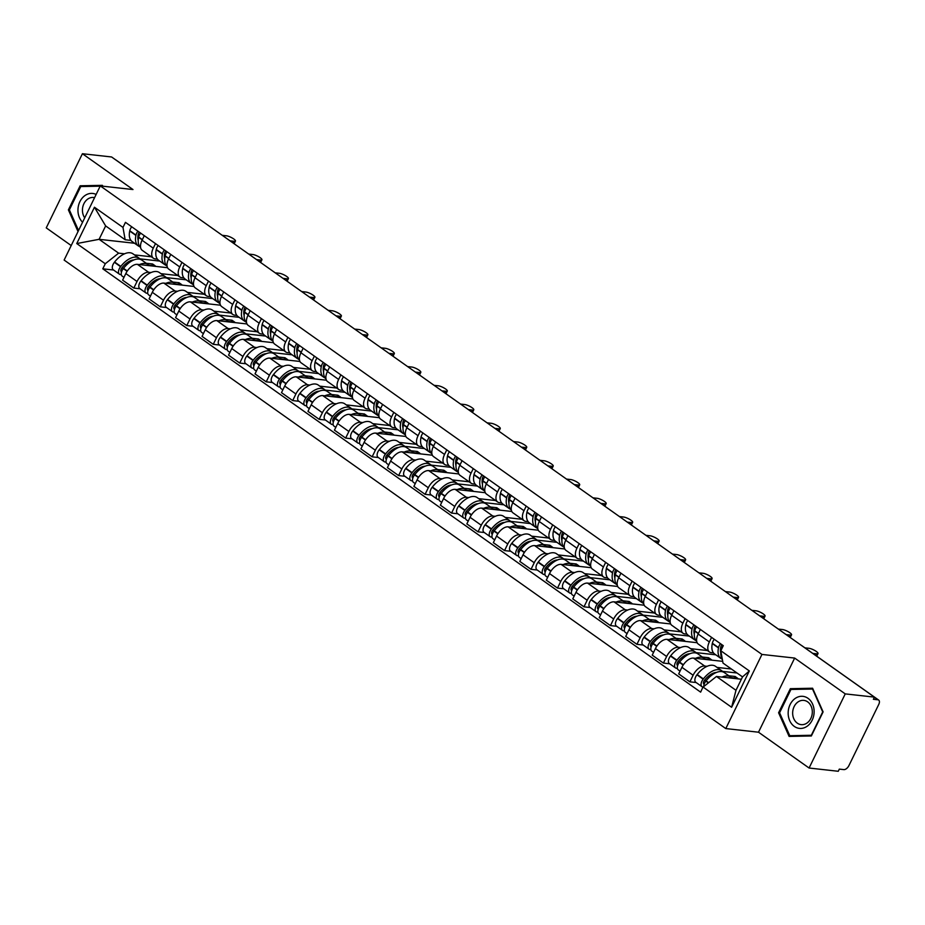 <?xml version="1.0" encoding="UTF-8"?>
<svg xmlns="http://www.w3.org/2000/svg" width="925" height="925" viewBox="0 0 925 925"><rect width="100%" height="100%" fill="white"/><g stroke="black" fill="none" stroke-linecap="round" stroke-linejoin="round"><path stroke-width="1.39" d="M809.086 768.028L845.242 693.889L874.437 697.126L111.601 156.972L82.418 153.723L132.992 189.544L100.293 185.913L64.126 260.064L725.79 728.576L758.5 732.207L809.086 768.028L838.27 771.277L839.322 769.114L843.866 769.612A4.96 2.694 125.3 0 0 848.907 765.622L878.75 704.445A4.96 2.694 125.3 0 0 878.681 700.075A4.96 2.694 125.3 0 0 877.929 699.797L874.368 697.265M82.418 153.723L46.25 227.874L71.202 245.541M845.242 693.889L794.656 658.068L761.957 654.438L100.293 185.913M874.437 697.126L873.373 699.288L877.929 699.797M115.498 159.736A4.96 2.694 -54.7 0 1 115.845 159.909L192.747 214.357A4.96 2.694 125.3 0 0 192.4 214.184M167.552 267.707L137.42 264.353A11.401 6.198 125.3 0 0 125.823 273.546L122.609 280.148L133.813 288.08L137.027 281.489A11.401 6.198 -54.7 0 1 148.624 272.285L151.018 272.551M153.261 248.189L142.057 240.257A11.401 6.198 125.3 0 0 142.219 250.317L153.423 258.248A11.401 6.198 -54.7 0 1 153.261 248.189L155.492 243.622M142.057 240.257L144.288 235.69M140.057 288.773L133.813 288.08M157.412 259.139L155.157 258.884A11.401 6.198 -54.7 0 1 153.423 258.248M160.962 273.661L177.831 275.534M194.03 286.449L163.898 283.108A11.401 6.198 125.3 0 0 152.301 292.3L149.087 298.891L160.291 306.822L163.505 300.232A11.401 6.198 -54.7 0 1 175.102 291.04L177.496 291.306M170.778 254.433L168.547 259.012A11.401 6.198 125.3 0 0 168.697 269.071L179.901 277.003A11.401 6.198 -54.7 0 1 179.751 266.943L181.982 262.365M166.535 307.516L160.291 306.822M183.89 277.882L181.647 277.639A11.401 6.198 -54.7 0 1 179.901 277.003M187.44 292.404L204.309 294.289M220.508 305.204L190.388 301.862A11.401 6.198 125.3 0 0 178.791 311.054L175.565 317.645L186.769 325.577L189.983 318.986A11.401 6.198 -54.7 0 1 201.581 309.794L203.974 310.06M197.256 273.187L195.025 277.766A11.401 6.198 125.3 0 0 195.175 287.814L206.379 295.746A11.401 6.198 -54.7 0 1 206.229 285.698L208.46 281.119M193.013 326.271L186.769 325.577M210.38 296.636L208.125 296.393A11.401 6.198 -54.7 0 1 206.379 295.746M213.918 311.158L230.799 313.032M246.998 323.958L216.866 320.605A11.401 6.198 125.3 0 0 205.269 329.797L202.055 336.399L213.259 344.331L216.473 337.741A11.401 6.198 -54.7 0 1 228.07 328.537L230.452 328.803M223.734 291.942L221.503 296.509A11.401 6.198 125.3 0 0 221.665 306.568L232.869 314.5A11.401 6.198 -54.7 0 1 232.707 304.441L234.938 299.873M219.491 345.025L213.259 344.331M236.858 315.39L234.603 315.136A11.401 6.198 -54.7 0 1 232.869 314.5M240.396 329.913L257.277 331.786M273.476 342.701L243.344 339.359A11.401 6.198 125.3 0 0 231.747 348.552L228.533 355.142L239.737 363.074L242.951 356.483A11.401 6.198 -54.7 0 1 254.548 347.291L256.93 347.557M250.213 310.684L247.981 315.263A11.401 6.198 125.3 0 0 248.143 325.322L259.347 333.254A11.401 6.198 -54.7 0 1 259.185 323.195L261.417 318.616M245.969 363.768L239.737 363.074M263.336 334.133L261.081 333.89A11.401 6.198 -54.7 0 1 259.347 333.254M266.886 348.656L283.755 350.54M299.954 361.455L269.822 358.114A11.401 6.198 125.3 0 0 258.225 367.306L255.011 373.897L266.215 381.828L269.429 375.238A11.401 6.198 -54.7 0 1 281.027 366.046L283.42 366.312M276.691 329.439L274.459 334.017A11.401 6.198 125.3 0 0 274.621 344.065L285.825 351.997A11.401 6.198 -54.7 0 1 285.663 341.949L287.895 337.371M272.447 382.522L266.215 381.828M289.814 352.887L287.559 352.633A11.401 6.198 -54.7 0 1 285.825 351.997M293.364 367.41L310.233 369.283M326.433 380.21L296.301 376.857A11.401 6.198 125.3 0 0 284.703 386.049L281.489 392.651L292.693 400.583L295.907 393.981A11.401 6.198 -54.7 0 1 307.505 384.788L309.898 385.054M303.169 348.193L300.937 352.76A11.401 6.198 125.3 0 0 301.099 362.82L312.303 370.752A11.401 6.198 -54.7 0 1 312.141 360.692L314.373 356.125M298.937 401.277L292.693 400.583M316.292 371.642L314.038 371.387A11.401 6.198 -54.7 0 1 312.303 370.752M319.842 386.164L336.712 388.038M352.911 398.953L322.779 395.611A11.401 6.198 125.3 0 0 311.182 404.803L307.967 411.394L319.171 419.326L322.386 412.735A11.401 6.198 -54.7 0 1 333.983 403.543L336.376 403.809M329.658 366.936L327.427 371.515A11.401 6.198 125.3 0 0 327.577 381.574L338.781 389.506A11.401 6.198 -54.7 0 1 338.631 379.447L340.863 374.868M325.415 420.019L319.171 419.326M342.77 390.385L340.527 390.142A11.401 6.198 -54.7 0 1 338.781 389.506M346.32 404.907L363.19 406.78M379.389 417.707L349.268 414.365A11.401 6.198 125.3 0 0 337.671 423.558L334.445 430.148L345.649 438.08L348.864 431.489A11.401 6.198 -54.7 0 1 360.461 422.297L362.854 422.563M356.137 385.69L353.905 390.269A11.401 6.198 125.3 0 0 354.055 400.317L365.259 408.249A11.401 6.198 -54.7 0 1 365.109 398.201L367.341 393.622M351.893 438.774L345.649 438.08M369.26 409.139L367.005 408.885A11.401 6.198 -54.7 0 1 365.259 408.249M372.798 423.662L389.679 425.535M405.878 436.461L375.747 433.108A11.401 6.198 125.3 0 0 364.149 442.3L360.935 448.903L372.139 456.834L375.353 450.232A11.401 6.198 -54.7 0 1 386.951 441.04L389.333 441.306M382.615 404.445L380.383 409.012A11.401 6.198 125.3 0 0 380.545 419.071L391.749 427.003A11.401 6.198 -54.7 0 1 391.587 416.944L393.819 412.377M378.371 457.528L372.139 456.834M395.738 427.893L393.483 427.639A11.401 6.198 -54.7 0 1 391.749 427.003M399.276 442.416L416.158 444.289M432.357 455.204L402.225 451.863A11.401 6.198 125.3 0 0 390.627 461.055L387.413 467.645L398.617 475.577L401.832 468.987A11.401 6.198 -54.7 0 1 413.429 459.794L415.811 460.06M409.093 423.188L406.861 427.766A11.401 6.198 125.3 0 0 407.023 437.814L418.227 445.757A11.401 6.198 -54.7 0 1 418.065 435.698L420.297 431.119M404.849 476.271L398.617 475.577M422.216 446.636L419.962 446.393A11.401 6.198 -54.7 0 1 418.227 445.757M425.766 461.159L442.636 463.032M458.835 473.958L428.703 470.605A11.401 6.198 125.3 0 0 417.106 479.809L413.891 486.4L425.095 494.332L428.31 487.741A11.401 6.198 -54.7 0 1 439.907 478.549L442.3 478.815M435.571 441.942L433.339 446.521A11.401 6.198 125.3 0 0 433.501 456.568L444.705 464.5A11.401 6.198 -54.7 0 1 444.543 454.453L446.775 449.874M431.328 495.025L425.095 494.332M448.694 465.391L446.44 465.136A11.401 6.198 -54.7 0 1 444.705 464.5M452.244 479.913L469.114 481.786M485.313 492.713L455.181 489.36A11.401 6.198 125.3 0 0 443.584 498.552L440.369 505.154L451.573 513.086L454.788 506.484A11.401 6.198 -54.7 0 1 466.385 497.292L468.778 497.558M462.061 460.685L459.829 465.263A11.401 6.198 125.3 0 0 459.979 475.323L471.183 483.255A11.401 6.198 -54.7 0 1 471.022 473.195L473.253 468.628M457.817 513.78L451.573 513.086M475.172 484.145L472.929 483.891A11.401 6.198 -54.7 0 1 471.183 483.255M478.722 498.667L495.592 500.541M511.791 511.456L481.659 508.114A11.401 6.198 125.3 0 0 470.062 517.306L466.847 523.897L478.052 531.829L481.266 525.238A11.401 6.198 -54.7 0 1 492.863 516.046L495.257 516.312M488.539 479.439L486.307 484.018A11.401 6.198 125.3 0 0 486.458 494.066L497.662 502.009A11.401 6.198 -54.7 0 1 497.511 491.95L499.743 487.371M484.295 532.523L478.052 531.829M501.662 502.888L499.408 502.645A11.401 6.198 -54.7 0 1 497.662 502.009M505.2 517.41L522.07 519.283M538.269 530.21L508.149 526.857A11.401 6.198 125.3 0 0 496.552 536.061L493.337 542.651L504.53 550.583L507.756 543.993A11.401 6.198 -54.7 0 1 519.353 534.8L521.735 535.055M515.017 498.193L512.785 502.772A11.401 6.198 125.3 0 0 512.947 512.82L524.14 520.752A11.401 6.198 -54.7 0 1 523.989 510.704L526.221 506.125M510.773 551.277L504.53 550.583M528.14 521.642L525.886 521.388A11.401 6.198 -54.7 0 1 524.14 520.752M531.678 536.165L548.56 538.038M564.759 548.964L534.627 545.611A11.401 6.198 125.3 0 0 523.03 554.803L519.815 561.406L531.019 569.337L534.234 562.735A11.401 6.198 -54.7 0 1 545.831 553.543L548.213 553.809M541.495 516.936L539.263 521.515A11.401 6.198 125.3 0 0 539.425 531.574L550.629 539.506A11.401 6.198 -54.7 0 1 550.467 529.447L552.699 524.88M537.252 570.031L531.019 569.337M554.618 540.397L552.364 540.142A11.401 6.198 -54.7 0 1 550.629 539.506M558.168 554.919L575.038 556.792M591.237 567.707L561.105 564.366A11.401 6.198 125.3 0 0 549.508 573.558L546.293 580.148L557.498 588.08L560.712 581.49A11.401 6.198 -54.7 0 1 572.309 572.298L574.691 572.563M567.973 535.691L565.742 540.269A11.401 6.198 125.3 0 0 565.903 550.317L577.107 558.261A11.401 6.198 -54.7 0 1 576.946 548.201L579.177 543.623M563.73 588.774L557.498 588.08M581.097 559.139L578.842 558.897A11.401 6.198 -54.7 0 1 577.107 558.261M584.646 573.662L601.516 575.535M617.715 586.462L587.583 583.108A11.401 6.198 125.3 0 0 575.986 592.312L572.772 598.903L583.976 606.835L587.19 600.244A11.401 6.198 -54.7 0 1 598.787 591.052L601.181 591.306M594.451 554.445L592.22 559.012A11.401 6.198 125.3 0 0 592.382 569.072L603.586 577.003A11.401 6.198 -54.7 0 1 603.424 566.956L605.655 562.377M590.208 607.528L583.976 606.835M607.575 577.894L605.32 577.639A11.401 6.198 -54.7 0 1 603.586 577.003M611.124 592.416L627.994 594.289M644.193 605.216L614.061 601.863A11.401 6.198 125.3 0 0 602.464 611.055L599.25 617.657L610.454 625.589L613.668 618.987A11.401 6.198 -54.7 0 1 625.265 609.795L627.659 610.061M620.941 573.188L618.709 577.767A11.401 6.198 125.3 0 0 618.86 587.826L630.064 595.758A11.401 6.198 -54.7 0 1 629.902 585.698L632.133 581.131M616.697 626.283L610.454 625.589M634.053 596.648L631.81 596.394A11.401 6.198 -54.7 0 1 630.064 595.758M637.603 611.171L654.472 613.044M670.671 623.959L640.539 620.617A11.401 6.198 125.3 0 0 628.942 629.809L625.728 636.4L636.932 644.332L640.146 637.741A11.401 6.198 -54.7 0 1 651.743 628.549L654.137 628.815M647.419 591.942L645.188 596.521A11.401 6.198 125.3 0 0 645.338 606.569L656.542 614.501A11.401 6.198 -54.7 0 1 656.392 604.453L658.623 599.874M643.176 645.026L636.932 644.332M660.543 615.391L658.288 615.148A11.401 6.198 -54.7 0 1 656.542 614.501M664.081 629.913L680.95 631.787M697.149 642.713L667.029 639.36A11.401 6.198 125.3 0 0 655.432 648.564L652.218 655.154L663.41 663.086L666.636 656.496A11.401 6.198 -54.7 0 1 678.233 647.292L680.615 647.558M673.897 610.697L671.666 615.264A11.401 6.198 125.3 0 0 671.827 625.323L683.02 633.255A11.401 6.198 -54.7 0 1 682.87 623.207L685.101 618.628M669.654 663.78L663.41 663.086M687.021 634.145L684.766 633.891A11.401 6.198 -54.7 0 1 683.02 633.255M690.559 648.668L707.44 650.541M722.702 661.352L693.507 658.114A11.401 6.198 125.3 0 0 681.91 667.307L678.696 673.897L689.9 681.841L693.114 675.238A11.401 6.198 -54.7 0 1 704.711 666.046L707.093 666.312M700.375 629.439L698.144 634.018A11.401 6.198 125.3 0 0 698.306 644.077L709.51 652.009A11.401 6.198 -54.7 0 1 709.348 641.95L711.579 637.371M696.132 682.523L689.9 681.841M713.499 652.9L711.244 652.645A11.401 6.198 -54.7 0 1 709.51 652.009M717.048 667.422L731.386 669.006M134.576 243.263L99.102 239.321L118.62 253.149L124.528 253.808M134.483 254.907L151.353 256.78M130.934 240.384L125.164 239.748L105.647 225.92L99.102 239.321L76.752 243.552L94.454 207.235L122.979 227.423L125.164 239.748M741.376 679.239L716.47 676.476L735.988 690.293L742.521 676.892L723.003 663.075L720.818 650.749L723.292 645.673L125.453 222.347L122.979 227.423M720.818 650.749L749.331 670.949L731.617 707.267L703.104 687.067L716.47 676.476M118.62 253.149L105.265 263.741L102.791 268.817L700.63 692.143L702.965 687.032A6.255 3.399 125.3 0 1 702.006 686.685L695.808 682.303A6.255 3.399 -54.7 0 1 696.953 674.811L697.173 674.533A18.835 10.244 -54.7 0 1 715.499 666.324L721.697 670.706A18.835 10.244 125.3 0 0 703.37 678.915L703.15 679.193A6.255 3.399 125.3 0 0 702.006 686.685M105.265 263.741L76.752 243.552M725.79 728.576L761.957 654.438M102.767 186.191L102.386 185.347L80.14 185.786L68.392 209.871L78.024 231.562M758.5 732.207L794.656 658.068M823.111 711.88L812.601 688.235L790.343 688.686L778.596 712.77L789.106 736.416L811.364 735.965L823.111 711.88M113.567 270.019L102.791 268.817M94.454 207.235L105.647 225.92M735.988 690.293L731.617 707.267M742.521 676.892L749.331 670.949M69.41 209.987L68.392 209.871M86.083 186.445L80.14 185.786M812.532 689.021L822.707 711.926L811.329 735.271L789.765 735.699L779.578 712.793L790.968 689.449L812.74 689.044M779.625 712.886L778.596 712.77M796.298 689.345L790.343 688.686M138.23 240.431A15.621 8.498 -54.7 0 1 138.195 234.592L138.253 234.291A3.041 1.653 -54.7 0 1 139.34 232.175M230.071 240.858L234.245 241.321A5.7 1.376 26 0 0 235.459 241.055A5.7 1.376 26 0 0 232.418 238.107A5.7 1.376 26 0 0 226.428 235.794L222.254 235.32M140.612 247.507A18.835 10.244 -54.7 0 1 138.634 237.343L138.692 237.043A6.255 3.399 -54.7 0 1 140.623 233.088M137.906 231.157A6.255 3.399 125.3 0 0 135.987 235.123L135.917 235.424A18.835 10.244 125.3 0 0 138.334 245.934A18.835 10.244 125.3 0 0 139.837 246.686M138.334 245.934L132.148 241.541A18.835 10.244 -54.7 0 1 129.72 231.03L129.789 230.741A6.255 3.399 -54.7 0 1 131.708 226.775M140.346 259.37A18.835 10.244 125.3 0 0 139.132 258.202A18.835 10.244 125.3 0 0 120.805 266.412L120.585 266.689A6.255 3.399 125.3 0 0 119.441 274.182A6.255 3.399 125.3 0 0 120.4 274.528L121.291 274.621M119.441 274.182L113.243 269.788A6.255 3.399 -54.7 0 1 114.388 262.295L114.608 262.018A18.835 10.244 -54.7 0 1 132.934 253.808L139.132 258.202M123.962 277.373L122.158 276.101A6.255 3.399 -54.7 0 1 123.302 268.608L123.522 268.331A18.835 10.244 -54.7 0 1 141.849 260.122L148.046 264.515A18.835 10.244 -54.7 0 1 149.249 265.672M121.614 271.684A3.041 1.653 -54.7 0 1 121.302 271.545A3.041 1.653 -54.7 0 1 121.857 267.915L122.077 267.637A15.621 8.498 -54.7 0 1 133.905 259.925M166.835 266.018L165.598 265.151M148.821 265.174L155.284 265.891L152.567 263.972L146.3 263.278M139.906 258.861L159.713 261.07M139.455 264.585A18.835 10.244 -54.7 0 1 148.046 264.515M121.776 268.019L123.603 268.227M152.567 263.972L151.816 265.51M96.131 194.435A16.107 12.95 -83.7 0 0 77.954 209.721A16.107 12.95 -83.7 0 0 82.568 222.243M94.57 197.649A12.198 9.805 -83.7 0 0 93.622 197.488A12.198 9.805 -83.7 0 0 82.441 209.813A12.198 9.805 -83.7 0 0 84.718 217.849M78.532 230.51L69.375 209.894L80.752 186.561L100.166 186.168M788.169 712.62A16.107 12.95 -83.7 0 0 800.726 728.438A16.107 12.95 -83.7 0 0 814.127 712.1A16.107 12.95 -83.7 0 0 801.57 696.282A16.107 12.95 -83.7 0 0 788.169 712.62M792.656 712.701A12.198 9.805 -83.7 0 0 801.131 724.633A12.198 9.805 -83.7 0 0 812.312 712.308A12.198 9.805 -83.7 0 0 803.825 700.387A12.198 9.805 -83.7 0 0 792.656 712.701M795.13 736.3L789.765 735.699M164.708 259.173A15.621 8.498 -54.7 0 1 164.673 253.346L164.742 253.045A3.041 1.653 -54.7 0 1 165.829 250.929M256.549 259.601L260.723 260.064A5.7 1.376 26 0 0 261.937 259.798A5.7 1.376 26 0 0 258.896 256.849A5.7 1.376 26 0 0 252.907 254.537L248.744 254.074M167.09 266.25A18.835 10.244 -54.7 0 1 165.113 256.098L165.182 255.797A6.255 3.399 -54.7 0 1 167.101 251.831M164.384 249.912A6.255 3.399 125.3 0 0 162.465 253.878L162.395 254.178A18.835 10.244 125.3 0 0 164.823 264.677A18.835 10.244 125.3 0 0 166.327 265.44M164.823 264.677L158.626 260.295A18.835 10.244 -54.7 0 1 156.198 249.785L156.267 249.484A6.255 3.399 -54.7 0 1 158.187 245.53M166.824 278.113A18.835 10.244 125.3 0 0 165.61 276.957A18.835 10.244 125.3 0 0 147.283 285.154L147.063 285.432A6.255 3.399 125.3 0 0 145.919 292.924A6.255 3.399 125.3 0 0 146.878 293.283L147.769 293.375M145.919 292.924L139.721 288.542A6.255 3.399 -54.7 0 1 140.877 281.05L141.086 280.772A18.835 10.244 -54.7 0 1 159.412 272.563L165.61 276.957M150.44 296.127L148.636 294.855A6.255 3.399 -54.7 0 1 149.781 287.363L150 287.085A18.835 10.244 -54.7 0 1 168.327 278.876L174.524 283.258A18.835 10.244 -54.7 0 1 175.727 284.426M148.093 290.438A3.041 1.653 -54.7 0 1 147.78 290.3A3.041 1.653 -54.7 0 1 148.335 286.669L148.555 286.38A15.621 8.498 -54.7 0 1 160.383 278.679M193.313 284.773L192.076 283.894M175.299 283.929L181.762 284.646L179.045 282.726L172.778 282.021M166.384 277.616L186.191 279.812M165.933 283.327A18.835 10.244 -54.7 0 1 174.524 283.258M148.254 286.773L150.081 286.97M179.045 282.726L178.294 284.264M191.186 277.928A15.621 8.498 -54.7 0 1 191.151 272.089L191.221 271.788A3.041 1.653 -54.7 0 1 192.308 269.684M283.027 278.356L287.201 278.818A5.7 1.376 26 0 0 288.415 278.552A5.7 1.376 26 0 0 285.374 275.604A5.7 1.376 26 0 0 279.396 273.291L275.222 272.829M193.568 285.004A18.835 10.244 -54.7 0 1 191.591 274.852L191.66 274.552A6.255 3.399 -54.7 0 1 193.579 270.586M190.862 268.666A6.255 3.399 125.3 0 0 188.943 272.621L188.873 272.921A18.835 10.244 125.3 0 0 191.302 283.432A18.835 10.244 125.3 0 0 192.805 284.195M191.302 283.432L185.104 279.049A18.835 10.244 -54.7 0 1 182.688 268.539L182.745 268.238A6.255 3.399 -54.7 0 1 184.665 264.272M193.302 296.867A18.835 10.244 125.3 0 0 192.088 295.699A18.835 10.244 125.3 0 0 173.761 303.909L173.553 304.186A6.255 3.399 125.3 0 0 172.397 311.679A6.255 3.399 125.3 0 0 173.357 312.026L174.247 312.13M172.397 311.679L166.211 307.285A6.255 3.399 -54.7 0 1 167.356 299.804L167.575 299.515A18.835 10.244 -54.7 0 1 185.89 291.317L192.088 295.699M176.918 314.882L175.114 313.598A6.255 3.399 -54.7 0 1 176.259 306.106L176.478 305.828A18.835 10.244 -54.7 0 1 194.805 297.63L201.002 302.012A18.835 10.244 -54.7 0 1 202.205 303.169M174.571 309.193A3.041 1.653 -54.7 0 1 174.27 309.042A3.041 1.653 -54.7 0 1 174.825 305.412L175.033 305.134A15.621 8.498 -54.7 0 1 186.862 297.422M219.803 303.527L218.566 302.648M201.777 302.683L208.241 303.4L205.523 301.469L199.257 300.775M192.874 296.37L212.669 298.567M192.423 302.082A18.835 10.244 -54.7 0 1 201.002 302.012M174.744 305.516L176.571 305.724M205.523 301.469L204.772 303.007M217.664 296.682A15.621 8.498 -54.7 0 1 217.629 290.843L217.699 290.543A3.041 1.653 -54.7 0 1 218.786 288.427M309.505 297.11L313.679 297.572A5.7 1.376 26 0 0 314.905 297.307A5.7 1.376 26 0 0 311.852 294.358A5.7 1.376 26 0 0 305.874 292.046L301.7 291.572M220.046 303.758A18.835 10.244 -54.7 0 1 218.069 293.595L218.138 293.294A6.255 3.399 -54.7 0 1 220.058 289.34M217.34 287.409A6.255 3.399 125.3 0 0 215.421 291.375L215.363 291.676A18.835 10.244 125.3 0 0 217.78 302.186A18.835 10.244 125.3 0 0 219.283 302.938M217.78 302.186L211.582 297.792A18.835 10.244 -54.7 0 1 209.166 287.282L209.223 286.993A6.255 3.399 -54.7 0 1 211.154 283.027M219.78 315.622A18.835 10.244 125.3 0 0 218.566 314.454A18.835 10.244 125.3 0 0 200.251 322.663L200.031 322.941A6.255 3.399 125.3 0 0 198.887 330.433A6.255 3.399 125.3 0 0 199.835 330.78L200.725 330.873M198.887 330.433L192.689 326.039A6.255 3.399 -54.7 0 1 193.834 318.547L194.053 318.269A18.835 10.244 -54.7 0 1 212.38 310.06L218.566 314.454M203.396 333.624L201.604 332.353A6.255 3.399 -54.7 0 1 202.748 324.86L202.957 324.583A18.835 10.244 -54.7 0 1 221.283 316.373L227.481 320.767A18.835 10.244 -54.7 0 1 228.695 321.923M201.049 327.936A3.041 1.653 -54.7 0 1 200.748 327.797A3.041 1.653 -54.7 0 1 201.303 324.166L201.523 323.889A15.621 8.498 -54.7 0 1 213.34 316.177M246.281 322.27L245.044 321.403M228.255 321.426L234.719 322.143L232.002 320.223L225.735 319.53M219.352 315.113L239.147 317.321M218.901 320.836A18.835 10.244 -54.7 0 1 227.481 320.767M201.222 324.27L203.049 324.478M232.002 320.223L231.25 321.761M244.142 315.425A15.621 8.498 -54.7 0 1 244.119 309.597L244.177 309.297A3.041 1.653 -54.7 0 1 245.264 307.181M335.983 315.853L340.157 316.315A5.7 1.376 26 0 0 341.383 316.049A5.7 1.376 26 0 0 338.342 313.101A5.7 1.376 26 0 0 332.353 310.788L328.178 310.326M246.524 322.501A18.835 10.244 -54.7 0 1 244.558 312.349L244.616 312.049A6.255 3.399 -54.7 0 1 246.536 308.083M243.83 306.163A6.255 3.399 125.3 0 0 241.899 310.129L241.841 310.43A18.835 10.244 125.3 0 0 244.258 320.929A18.835 10.244 125.3 0 0 245.761 321.692M244.258 320.929L238.06 316.547A18.835 10.244 -54.7 0 1 235.644 306.036L235.702 305.736A6.255 3.399 -54.7 0 1 237.633 301.781M246.27 334.364A18.835 10.244 125.3 0 0 245.056 333.208A18.835 10.244 125.3 0 0 226.729 341.406L226.509 341.683A6.255 3.399 125.3 0 0 225.365 349.176A6.255 3.399 125.3 0 0 226.313 349.534L227.203 349.627M225.365 349.176L219.167 344.794A6.255 3.399 -54.7 0 1 220.312 337.301L220.532 337.024A18.835 10.244 -54.7 0 1 238.858 328.814L245.056 333.208M229.886 352.379L228.082 351.107A6.255 3.399 -54.7 0 1 229.227 343.614L229.446 343.337A18.835 10.244 -54.7 0 1 247.761 335.127L253.959 339.51A18.835 10.244 -54.7 0 1 255.173 340.666M227.527 346.69A3.041 1.653 -54.7 0 1 227.226 346.551A3.041 1.653 -54.7 0 1 227.781 342.921L228.001 342.632A15.621 8.498 -54.7 0 1 239.818 334.931M272.759 341.024L271.522 340.146M254.745 340.18L261.197 340.897L258.48 338.978L252.213 338.272M245.83 333.867L265.637 336.064M245.379 339.579A18.835 10.244 -54.7 0 1 253.959 339.51M227.7 343.025L229.527 343.221M258.48 338.978L257.74 340.516M270.632 334.179A15.621 8.498 -54.7 0 1 270.597 328.34L270.655 328.04A3.041 1.653 -54.7 0 1 271.742 325.935M362.473 334.607L366.635 335.07A5.7 1.376 26 0 0 367.861 334.804A5.7 1.376 26 0 0 364.82 331.855A5.7 1.376 26 0 0 358.831 329.543L354.657 329.08M273.002 341.256A18.835 10.244 -54.7 0 1 271.037 331.092L271.094 330.803A6.255 3.399 -54.7 0 1 273.025 326.837M270.308 324.918A6.255 3.399 125.3 0 0 268.377 328.872L268.319 329.173A18.835 10.244 125.3 0 0 270.736 339.683A18.835 10.244 125.3 0 0 272.239 340.446M270.736 339.683L264.538 335.301A18.835 10.244 -54.7 0 1 262.122 324.791L262.191 324.49A6.255 3.399 -54.7 0 1 264.111 320.524M272.748 353.119A18.835 10.244 125.3 0 0 271.534 351.951A18.835 10.244 125.3 0 0 253.207 360.16L252.988 360.438A6.255 3.399 125.3 0 0 251.843 367.93A6.255 3.399 125.3 0 0 252.802 368.277L253.681 368.381M251.843 367.93L245.645 363.537A6.255 3.399 -54.7 0 1 246.79 356.056L247.01 355.767A18.835 10.244 -54.7 0 1 265.336 347.569L271.534 351.951M256.364 371.133L254.56 369.85A6.255 3.399 -54.7 0 1 255.705 362.357L255.924 362.08A18.835 10.244 -54.7 0 1 274.251 353.882L280.437 358.264A18.835 10.244 -54.7 0 1 281.651 359.42M254.017 365.444A3.041 1.653 -54.7 0 1 253.704 365.294A3.041 1.653 -54.7 0 1 254.259 361.663L254.479 361.386A15.621 8.498 -54.7 0 1 266.296 353.674M299.238 359.779L298 358.9M281.223 358.935L287.687 359.652L284.969 357.721L278.691 357.027M272.308 352.622L292.115 354.818M271.858 358.333A18.835 10.244 -54.7 0 1 280.437 358.264M254.178 361.767L256.005 361.976M284.969 357.721L284.218 359.258M297.11 352.934A15.621 8.498 -54.7 0 1 297.075 347.095L297.133 346.794A3.041 1.653 -54.7 0 1 298.22 344.678M388.951 353.362L393.125 353.824A5.7 1.376 26 0 0 394.339 353.558A5.7 1.376 26 0 0 391.298 350.598A5.7 1.376 26 0 0 385.309 348.297L381.135 347.823M299.492 360.01A18.835 10.244 -54.7 0 1 297.515 349.847L297.572 349.546A6.255 3.399 -54.7 0 1 299.503 345.592M296.786 343.661A6.255 3.399 125.3 0 0 294.867 347.627L294.798 347.927A18.835 10.244 125.3 0 0 297.214 358.438A18.835 10.244 125.3 0 0 298.717 359.189M297.214 358.438L291.028 354.044A18.835 10.244 -54.7 0 1 288.6 343.533L288.669 343.244A6.255 3.399 -54.7 0 1 290.589 339.278M299.226 371.873A18.835 10.244 125.3 0 0 298.012 370.705A18.835 10.244 125.3 0 0 279.685 378.915L279.466 379.192A6.255 3.399 125.3 0 0 278.321 386.685A6.255 3.399 125.3 0 0 279.281 387.032L280.171 387.124M278.321 386.685L272.123 382.291A6.255 3.399 -54.7 0 1 273.268 374.798L273.488 374.521A18.835 10.244 -54.7 0 1 291.814 366.312L298.012 370.705M282.842 389.876L281.038 388.604A6.255 3.399 -54.7 0 1 282.183 381.112L282.403 380.834A18.835 10.244 -54.7 0 1 300.729 372.625L306.927 377.018A18.835 10.244 -54.7 0 1 308.129 378.175M280.495 384.187A3.041 1.653 -54.7 0 1 280.183 384.048A3.041 1.653 -54.7 0 1 280.738 380.418L280.957 380.14A15.621 8.498 -54.7 0 1 292.786 372.428M325.716 378.522L324.478 377.643M307.701 377.678L314.165 378.394L311.447 376.475L305.181 375.781M298.787 371.364L318.593 373.573M298.336 377.088A18.835 10.244 -54.7 0 1 306.927 377.018M280.657 380.522L282.483 380.73M311.447 376.475L310.696 378.013M323.588 371.677A15.621 8.498 -54.7 0 1 323.553 365.849L323.623 365.548A3.041 1.653 -54.7 0 1 324.71 363.433M415.429 372.104L419.603 372.567A5.7 1.376 26 0 0 420.817 372.301A5.7 1.376 26 0 0 417.776 369.353A5.7 1.376 26 0 0 411.787 367.04L407.624 366.578M325.97 378.753A18.835 10.244 -54.7 0 1 323.993 368.601L324.062 368.3A6.255 3.399 -54.7 0 1 325.982 364.334M323.264 362.415A6.255 3.399 125.3 0 0 321.345 366.381L321.276 366.67A18.835 10.244 125.3 0 0 323.704 377.18A18.835 10.244 125.3 0 0 325.207 377.943M323.704 377.18L317.506 372.798A18.835 10.244 -54.7 0 1 315.078 362.288L315.147 361.987A6.255 3.399 -54.7 0 1 317.067 358.033M325.704 390.616A18.835 10.244 125.3 0 0 324.49 389.46A18.835 10.244 125.3 0 0 306.163 397.658L305.944 397.935A6.255 3.399 125.3 0 0 304.799 405.428A6.255 3.399 125.3 0 0 305.759 405.774L306.649 405.878M304.799 405.428L298.602 401.045A6.255 3.399 -54.7 0 1 299.758 393.553L299.966 393.275A18.835 10.244 -54.7 0 1 318.292 385.066L324.49 389.46M309.32 408.63L307.516 407.358A6.255 3.399 -54.7 0 1 308.661 399.866L308.881 399.588A18.835 10.244 -54.7 0 1 327.207 391.379L333.405 395.761A18.835 10.244 -54.7 0 1 334.607 396.917M306.973 402.942A3.041 1.653 -54.7 0 1 306.661 402.803A3.041 1.653 -54.7 0 1 307.216 399.161L307.435 398.883A15.621 8.498 -54.7 0 1 319.264 391.171M352.194 397.276L350.957 396.397M334.179 396.432L340.643 397.149L337.926 395.229L331.659 394.524M325.265 390.119L345.071 392.316M324.814 395.831A18.835 10.244 -54.7 0 1 333.405 395.761M307.146 399.276L308.962 399.473M337.926 395.229L337.174 396.767M350.066 390.431A15.621 8.498 -54.7 0 1 350.032 384.592L350.101 384.291A3.041 1.653 -54.7 0 1 351.188 382.187M441.907 390.859L446.081 391.321A5.7 1.376 26 0 0 447.295 391.055A5.7 1.376 26 0 0 444.254 388.107A5.7 1.376 26 0 0 438.277 385.794L434.103 385.332M352.448 397.507A18.835 10.244 -54.7 0 1 350.471 387.344L350.54 387.055A6.255 3.399 -54.7 0 1 352.46 383.089M349.743 381.169A6.255 3.399 125.3 0 0 347.823 385.124L347.754 385.424A18.835 10.244 125.3 0 0 350.182 395.935A18.835 10.244 125.3 0 0 351.685 396.698M350.182 395.935L343.984 391.553A18.835 10.244 -54.7 0 1 341.568 381.042L341.626 380.742A6.255 3.399 -54.7 0 1 343.545 376.776M352.182 409.37A18.835 10.244 125.3 0 0 350.968 408.203A18.835 10.244 125.3 0 0 332.642 416.412L332.433 416.689A6.255 3.399 125.3 0 0 331.289 424.182A6.255 3.399 125.3 0 0 332.237 424.529L333.127 424.633M331.289 424.182L325.091 419.788A6.255 3.399 -54.7 0 1 326.236 412.307L326.456 412.018A18.835 10.244 -54.7 0 1 344.771 403.82L350.968 408.203M335.798 427.385L333.994 426.101A6.255 3.399 -54.7 0 1 335.139 418.609L335.359 418.331A18.835 10.244 -54.7 0 1 353.685 410.133L359.883 414.516A18.835 10.244 -54.7 0 1 361.085 415.672M333.451 421.696A3.041 1.653 -54.7 0 1 333.15 421.546A3.041 1.653 -54.7 0 1 333.705 417.915L333.913 417.637A15.621 8.498 -54.7 0 1 345.742 409.925M378.683 416.03L377.446 415.152M360.658 415.175L367.121 415.903L364.404 413.972L358.137 413.278M351.754 408.873L371.549 411.07M351.303 414.585A18.835 10.244 -54.7 0 1 359.883 414.516M333.624 418.019L335.451 418.227M364.404 413.972L363.652 415.51M376.544 409.185A15.621 8.498 -54.7 0 1 376.51 403.346L376.579 403.046A3.041 1.653 -54.7 0 1 377.666 400.93M468.385 409.613L472.559 410.076A5.7 1.376 26 0 0 473.785 409.81A5.7 1.376 26 0 0 470.733 406.85A5.7 1.376 26 0 0 464.755 404.537L460.581 404.075M378.926 416.262A18.835 10.244 -54.7 0 1 376.961 406.098L377.018 405.797A6.255 3.399 -54.7 0 1 378.938 401.843M376.221 399.912A6.255 3.399 125.3 0 0 374.301 403.878L374.243 404.179A18.835 10.244 125.3 0 0 376.66 414.689A18.835 10.244 125.3 0 0 378.163 415.441M376.66 414.689L370.462 410.295A18.835 10.244 -54.7 0 1 368.046 399.785L368.104 399.496A6.255 3.399 -54.7 0 1 370.035 395.53M378.66 428.125A18.835 10.244 125.3 0 0 377.446 426.957A18.835 10.244 125.3 0 0 359.131 435.166L358.912 435.444A6.255 3.399 125.3 0 0 357.767 442.936A6.255 3.399 125.3 0 0 358.715 443.283L359.605 443.376M357.767 442.936L351.569 438.542A6.255 3.399 -54.7 0 1 352.714 431.05L352.934 430.772A18.835 10.244 -54.7 0 1 371.26 422.563L377.446 426.957M362.276 446.127L360.484 444.856A6.255 3.399 -54.7 0 1 361.629 437.363L361.848 437.086A18.835 10.244 -54.7 0 1 380.163 428.876L386.361 433.27A18.835 10.244 -54.7 0 1 387.575 434.426M359.929 440.439A3.041 1.653 -54.7 0 1 359.628 440.3A3.041 1.653 -54.7 0 1 360.183 436.669L360.403 436.392A15.621 8.498 -54.7 0 1 372.22 428.68M405.162 434.773L403.924 433.894M387.136 433.929L393.599 434.646L390.882 432.727L384.615 432.033M378.233 427.616L398.028 429.824M377.782 433.339A18.835 10.244 -54.7 0 1 386.361 433.27M360.103 436.773L361.929 436.982M390.882 432.727L390.13 434.264M403.022 427.928A15.621 8.498 -54.7 0 1 402.999 422.089L403.057 421.8A3.041 1.653 -54.7 0 1 404.144 419.684M494.863 428.356L499.038 428.818A5.7 1.376 26 0 0 500.263 428.553A5.7 1.376 26 0 0 497.222 425.604A5.7 1.376 26 0 0 491.233 423.292L487.059 422.829M405.404 435.004A18.835 10.244 -54.7 0 1 403.439 424.853L403.497 424.552A6.255 3.399 -54.7 0 1 405.428 420.586M402.71 418.667A6.255 3.399 125.3 0 0 400.779 422.632L400.722 422.922A18.835 10.244 125.3 0 0 403.138 433.432A18.835 10.244 125.3 0 0 404.641 434.195M403.138 433.432L396.941 429.05A18.835 10.244 -54.7 0 1 394.524 418.539L394.582 418.239A6.255 3.399 -54.7 0 1 396.513 414.273M405.15 446.868A18.835 10.244 125.3 0 0 403.936 445.7A18.835 10.244 125.3 0 0 385.609 453.909L385.39 454.187A6.255 3.399 125.3 0 0 384.245 461.679A6.255 3.399 125.3 0 0 385.193 462.026L386.083 462.13M384.245 461.679L378.047 457.297A6.255 3.399 -54.7 0 1 379.192 449.804L379.412 449.527A18.835 10.244 -54.7 0 1 397.738 441.317L403.936 445.7M388.766 464.882L386.962 463.598A6.255 3.399 -54.7 0 1 388.107 456.118L388.327 455.828A18.835 10.244 -54.7 0 1 406.653 447.631L412.839 452.013A18.835 10.244 -54.7 0 1 414.053 453.169M386.407 459.193A3.041 1.653 -54.7 0 1 386.107 459.054A3.041 1.653 -54.7 0 1 386.662 455.412L386.881 455.135A15.621 8.498 -54.7 0 1 398.698 447.422M431.64 453.528L430.403 452.649M413.625 452.683L420.077 453.4L417.36 451.481L411.093 450.776M404.711 446.37L424.517 448.567M404.26 452.082A18.835 10.244 -54.7 0 1 412.839 452.013M386.581 455.528L388.408 455.724M417.36 451.481L416.62 453.019M429.512 446.683A15.621 8.498 -54.7 0 1 429.478 440.843L429.535 440.543A3.041 1.653 -54.7 0 1 430.622 438.438M521.353 447.11L525.516 447.573A5.7 1.376 26 0 0 526.741 447.307A5.7 1.376 26 0 0 523.7 444.358A5.7 1.376 26 0 0 517.711 442.046L513.537 441.583M431.894 453.759A18.835 10.244 -54.7 0 1 429.917 443.595L429.975 443.306A6.255 3.399 -54.7 0 1 431.906 439.34M429.188 437.421A6.255 3.399 125.3 0 0 427.257 441.375L427.2 441.676A18.835 10.244 125.3 0 0 429.616 452.186A18.835 10.244 125.3 0 0 431.119 452.949M429.616 452.186L423.419 447.804A18.835 10.244 -54.7 0 1 421.002 437.294L421.072 436.993A6.255 3.399 -54.7 0 1 422.991 433.027M431.628 465.622A18.835 10.244 125.3 0 0 430.414 464.454A18.835 10.244 125.3 0 0 412.087 472.663L411.868 472.941A6.255 3.399 125.3 0 0 410.723 480.433A6.255 3.399 125.3 0 0 411.683 480.78L412.562 480.884M410.723 480.433L404.526 476.04A6.255 3.399 -54.7 0 1 405.67 468.559L405.89 468.27A18.835 10.244 -54.7 0 1 424.217 460.072L430.414 464.454M415.244 483.625L413.44 482.353A6.255 3.399 -54.7 0 1 414.585 474.86L414.805 474.583A18.835 10.244 -54.7 0 1 433.131 466.373L439.329 470.767A18.835 10.244 -54.7 0 1 440.531 471.923M412.897 477.947A3.041 1.653 -54.7 0 1 412.585 477.797A3.041 1.653 -54.7 0 1 413.14 474.167L413.359 473.889A15.621 8.498 -54.7 0 1 425.188 466.177M458.118 472.282L456.881 471.403M440.103 471.426L446.567 472.155L443.85 470.224L437.571 469.53M431.189 465.125L450.995 467.322M430.738 470.837A18.835 10.244 -54.7 0 1 439.329 470.767M413.059 474.271L414.886 474.479M443.85 470.224L443.098 471.762M455.99 465.437A15.621 8.498 -54.7 0 1 455.956 459.598L456.025 459.297A3.041 1.653 -54.7 0 1 457.1 457.181M547.831 465.865L552.005 466.327A5.7 1.376 26 0 0 553.219 466.061A5.7 1.376 26 0 0 550.178 463.101A5.7 1.376 26 0 0 544.189 460.789L540.027 460.326M458.372 472.513A18.835 10.244 -54.7 0 1 456.395 462.35L456.464 462.049A6.255 3.399 -54.7 0 1 458.384 458.095M455.667 456.164A6.255 3.399 125.3 0 0 453.747 460.13L453.678 460.43A18.835 10.244 125.3 0 0 456.094 470.941A18.835 10.244 125.3 0 0 457.597 471.692M456.094 470.941L449.908 466.547A18.835 10.244 -54.7 0 1 447.48 456.037L447.55 455.748A6.255 3.399 -54.7 0 1 449.469 451.782M458.106 484.376A18.835 10.244 125.3 0 0 456.892 483.208A18.835 10.244 125.3 0 0 438.566 491.406L438.346 491.695A6.255 3.399 125.3 0 0 437.201 499.176A6.255 3.399 125.3 0 0 438.161 499.535L439.051 499.627M437.201 499.176L431.004 494.794A6.255 3.399 -54.7 0 1 432.148 487.302L432.368 487.024A18.835 10.244 -54.7 0 1 450.695 478.815L456.892 483.208M441.722 502.379L439.918 501.107A6.255 3.399 -54.7 0 1 441.063 493.615L441.283 493.337A18.835 10.244 -54.7 0 1 459.609 485.128L465.807 489.522A18.835 10.244 -54.7 0 1 467.009 490.678M439.375 496.69A3.041 1.653 -54.7 0 1 439.063 496.552A3.041 1.653 -54.7 0 1 439.618 492.921L439.837 492.643A15.621 8.498 -54.7 0 1 451.666 484.931M484.596 491.025L483.359 490.146M466.582 490.181L473.045 490.897L470.328 488.978L464.061 488.284M457.667 483.868L477.473 486.076M457.216 489.591A18.835 10.244 -54.7 0 1 465.807 489.522M439.537 493.025L441.364 493.222M470.328 488.978L469.576 490.516M482.468 484.18A15.621 8.498 -54.7 0 1 482.434 478.341L482.503 478.052A3.041 1.653 -54.7 0 1 483.59 475.936M574.309 484.608L578.483 485.07A5.7 1.376 26 0 0 579.697 484.804A5.7 1.376 26 0 0 576.657 481.856A5.7 1.376 26 0 0 570.679 479.543L566.505 479.081M484.85 491.256A18.835 10.244 -54.7 0 1 482.873 481.104L482.942 480.803A6.255 3.399 -54.7 0 1 484.862 476.837M482.145 474.918A6.255 3.399 125.3 0 0 480.225 478.884L480.156 479.173A18.835 10.244 125.3 0 0 482.584 489.683A18.835 10.244 125.3 0 0 484.087 490.447M482.584 489.683L476.387 485.301A18.835 10.244 -54.7 0 1 473.958 474.791L474.028 474.49A6.255 3.399 -54.7 0 1 475.947 470.524M484.584 503.119A18.835 10.244 125.3 0 0 483.37 501.951A18.835 10.244 125.3 0 0 465.044 510.161L464.824 510.438A6.255 3.399 125.3 0 0 463.679 517.931A6.255 3.399 125.3 0 0 464.639 518.278L465.529 518.382M463.679 517.931L457.493 513.548A6.255 3.399 -54.7 0 1 458.638 506.056L458.846 505.778A18.835 10.244 -54.7 0 1 477.173 497.569L483.37 501.951M468.2 521.133L466.397 519.85A6.255 3.399 -54.7 0 1 467.541 512.369L467.761 512.08A18.835 10.244 -54.7 0 1 486.087 503.882L492.285 508.264A18.835 10.244 -54.7 0 1 493.488 509.421M465.853 515.445A3.041 1.653 -54.7 0 1 465.541 515.306A3.041 1.653 -54.7 0 1 466.096 511.664L466.316 511.386A15.621 8.498 -54.7 0 1 478.144 503.674M511.074 509.779L509.837 508.9M493.06 508.935L499.523 509.652L496.806 507.721L490.539 507.027M484.145 502.622L503.952 504.819M483.706 508.334A18.835 10.244 -54.7 0 1 492.285 508.264M466.027 511.779L467.842 511.976M496.806 507.721L496.054 509.27M508.947 502.934A15.621 8.498 -54.7 0 1 508.912 497.095L508.981 496.794A3.041 1.653 -54.7 0 1 510.068 494.69M600.788 503.362L604.962 503.824A5.7 1.376 26 0 0 606.187 503.558A5.7 1.376 26 0 0 603.135 500.61A5.7 1.376 26 0 0 597.157 498.297L592.983 497.835M511.328 510.01A18.835 10.244 -54.7 0 1 509.351 499.847L509.421 499.558A6.255 3.399 -54.7 0 1 511.34 495.592M508.623 493.672A6.255 3.399 125.3 0 0 506.703 497.627L506.634 497.928A18.835 10.244 125.3 0 0 509.062 508.438A18.835 10.244 125.3 0 0 510.565 509.201M509.062 508.438L502.865 504.056A18.835 10.244 -54.7 0 1 500.448 493.545L500.506 493.245A6.255 3.399 -54.7 0 1 502.437 489.279M511.062 521.873A18.835 10.244 125.3 0 0 509.848 520.706A18.835 10.244 125.3 0 0 491.522 528.915L491.314 529.192A6.255 3.399 125.3 0 0 490.169 536.685A6.255 3.399 125.3 0 0 491.117 537.032L492.007 537.136M490.169 536.685L483.972 532.291A6.255 3.399 -54.7 0 1 485.116 524.81L485.336 524.521A18.835 10.244 -54.7 0 1 503.651 516.323L509.848 520.706M494.678 539.876L492.875 538.604A6.255 3.399 -54.7 0 1 494.031 531.112L494.239 530.834A18.835 10.244 -54.7 0 1 512.566 522.625L518.763 527.019A18.835 10.244 -54.7 0 1 519.977 528.175M492.331 534.199A3.041 1.653 -54.7 0 1 492.031 534.049A3.041 1.653 -54.7 0 1 492.586 530.418L492.805 530.141A15.621 8.498 -54.7 0 1 504.622 522.428M537.564 528.522L536.327 527.655M519.538 527.678L526.001 528.395L523.284 526.475L517.017 525.782M510.635 521.376L530.43 523.573M510.184 527.088A18.835 10.244 -54.7 0 1 518.763 527.019M492.505 530.522L494.332 530.73M523.284 526.475L522.533 528.013M535.425 521.688A15.621 8.498 -54.7 0 1 535.402 515.849L535.459 515.549A3.041 1.653 -54.7 0 1 536.546 513.433M627.266 522.116L631.44 522.579A5.7 1.376 26 0 0 632.665 522.313A5.7 1.376 26 0 0 629.613 519.353A5.7 1.376 26 0 0 623.635 517.04L619.461 516.578M537.807 528.765A18.835 10.244 -54.7 0 1 535.841 518.601L535.899 518.301A6.255 3.399 -54.7 0 1 537.818 514.346M535.113 512.415A6.255 3.399 125.3 0 0 533.182 516.381L533.124 516.682A18.835 10.244 125.3 0 0 535.54 527.192A18.835 10.244 125.3 0 0 537.043 527.944M535.54 527.192L529.343 522.798A18.835 10.244 -54.7 0 1 526.926 512.288L526.984 511.999A6.255 3.399 -54.7 0 1 528.915 508.033M537.541 540.628A18.835 10.244 125.3 0 0 536.327 539.46A18.835 10.244 125.3 0 0 518.012 547.658L517.792 547.947A6.255 3.399 125.3 0 0 516.647 555.428A6.255 3.399 125.3 0 0 517.595 555.786L518.486 555.879M516.647 555.428L510.45 551.046A6.255 3.399 -54.7 0 1 511.594 543.553L511.814 543.276A18.835 10.244 -54.7 0 1 530.141 535.066L536.327 539.46M521.157 558.631L519.364 557.359A6.255 3.399 -54.7 0 1 520.509 549.866L520.729 549.589A18.835 10.244 -54.7 0 1 539.044 541.379L545.241 545.773A18.835 10.244 -54.7 0 1 546.455 546.929M518.809 552.942A3.041 1.653 -54.7 0 1 518.509 552.803A3.041 1.653 -54.7 0 1 519.064 549.173L519.283 548.895A15.621 8.498 -54.7 0 1 531.1 541.183M564.042 547.276L562.805 546.398M546.016 546.432L552.479 547.149L549.762 545.23L543.495 544.536M537.113 540.119L556.908 542.327M536.662 545.842A18.835 10.244 -54.7 0 1 545.241 545.773M518.983 549.277L520.81 549.473M549.762 545.23L549.011 546.768M561.903 540.431A15.621 8.498 -54.7 0 1 561.88 534.592L561.938 534.303A3.041 1.653 -54.7 0 1 563.024 532.187M653.755 540.859L657.918 541.322A5.7 1.376 26 0 0 659.143 541.056A5.7 1.376 26 0 0 656.103 538.107A5.7 1.376 26 0 0 650.113 535.795L645.939 535.332M564.285 547.507A18.835 10.244 -54.7 0 1 562.319 537.356L562.377 537.055A6.255 3.399 -54.7 0 1 564.308 533.089M561.591 531.17A6.255 3.399 125.3 0 0 559.66 535.136L559.602 535.425A18.835 10.244 125.3 0 0 562.018 545.935A18.835 10.244 125.3 0 0 563.522 546.698M562.018 545.935L555.821 541.553A18.835 10.244 -54.7 0 1 553.404 531.043L553.474 530.742A6.255 3.399 -54.7 0 1 555.393 526.776M564.03 559.371A18.835 10.244 125.3 0 0 562.816 558.203A18.835 10.244 125.3 0 0 544.49 566.412L544.27 566.69A6.255 3.399 125.3 0 0 543.125 574.182A6.255 3.399 125.3 0 0 544.073 574.529L544.964 574.633M543.125 574.182L536.928 569.8A6.255 3.399 -54.7 0 1 538.072 562.308L538.292 562.03A18.835 10.244 -54.7 0 1 556.619 553.821L562.816 558.203M547.646 577.385L545.842 576.102A6.255 3.399 -54.7 0 1 546.987 568.621L547.207 568.332A18.835 10.244 -54.7 0 1 565.533 560.134L571.719 564.516A18.835 10.244 -54.7 0 1 572.933 565.672M545.288 571.696A3.041 1.653 -54.7 0 1 544.987 571.558A3.041 1.653 -54.7 0 1 545.542 567.915L545.762 567.638A15.621 8.498 -54.7 0 1 557.578 559.926M590.52 566.031L589.283 565.152M572.506 565.187L578.957 565.903L576.252 563.972L569.973 563.279M563.591 558.873L583.398 561.07M563.14 564.585A18.835 10.244 -54.7 0 1 571.719 564.516M545.461 568.031L547.288 568.227M576.252 563.972L575.5 565.51M588.393 559.186A15.621 8.498 -54.7 0 1 588.358 553.347L588.416 553.046A3.041 1.653 -54.7 0 1 589.502 550.942M680.233 559.613L684.407 560.076A5.7 1.376 26 0 0 685.622 559.81A5.7 1.376 26 0 0 682.581 556.862A5.7 1.376 26 0 0 676.591 554.549L672.417 554.087M590.774 566.262A18.835 10.244 -54.7 0 1 588.797 556.098L588.855 555.809A6.255 3.399 -54.7 0 1 590.786 551.843M588.069 549.924A6.255 3.399 125.3 0 0 586.149 553.878L586.08 554.179A18.835 10.244 125.3 0 0 588.497 564.689A18.835 10.244 125.3 0 0 590 565.452M588.497 564.689L582.311 560.307A18.835 10.244 -54.7 0 1 579.882 549.797L579.952 549.496A6.255 3.399 -54.7 0 1 581.871 545.53M590.508 578.125A18.835 10.244 125.3 0 0 589.294 576.957A18.835 10.244 125.3 0 0 570.968 585.167L570.748 585.444A6.255 3.399 125.3 0 0 569.603 592.937A6.255 3.399 125.3 0 0 570.563 593.283L571.453 593.388M569.603 592.937L563.406 588.543A6.255 3.399 -54.7 0 1 564.551 581.062L564.77 580.773A18.835 10.244 -54.7 0 1 583.097 572.575L589.294 576.957M574.124 596.128L572.321 594.856A6.255 3.399 -54.7 0 1 573.465 587.363L573.685 587.086A18.835 10.244 -54.7 0 1 592.012 578.877L598.209 583.27A18.835 10.244 -54.7 0 1 599.412 584.427M571.777 590.451A3.041 1.653 -54.7 0 1 571.465 590.3A3.041 1.653 -54.7 0 1 572.02 586.67L572.24 586.392A15.621 8.498 -54.7 0 1 584.068 578.68M616.998 584.773L615.761 583.906M598.984 583.929L605.447 584.646L602.73 582.727L596.463 582.033M590.069 577.628L609.876 579.825M589.618 583.34A18.835 10.244 -54.7 0 1 598.209 583.27M571.939 586.774L573.766 586.982M602.73 582.727L601.978 584.265M614.871 577.94A15.621 8.498 -54.7 0 1 614.836 572.101L614.905 571.8A3.041 1.653 -54.7 0 1 615.981 569.684M706.712 578.368L710.886 578.83A5.7 1.376 26 0 0 712.1 578.564A5.7 1.376 26 0 0 709.059 575.604A5.7 1.376 26 0 0 703.069 573.292L698.907 572.829M617.253 585.016A18.835 10.244 -54.7 0 1 615.275 574.853L615.345 574.552A6.255 3.399 -54.7 0 1 617.264 570.598M614.547 568.667A6.255 3.399 125.3 0 0 612.628 572.633L612.558 572.933A18.835 10.244 125.3 0 0 614.986 583.444A18.835 10.244 125.3 0 0 616.478 584.195M614.986 583.444L608.789 579.05A18.835 10.244 -54.7 0 1 606.361 568.54L606.43 568.251A6.255 3.399 -54.7 0 1 608.349 564.285M616.987 596.879A18.835 10.244 125.3 0 0 615.772 595.712A18.835 10.244 125.3 0 0 597.446 603.909L597.226 604.198A6.255 3.399 125.3 0 0 596.082 611.679A6.255 3.399 125.3 0 0 597.041 612.038L597.932 612.13M596.082 611.679L589.884 607.297A6.255 3.399 -54.7 0 1 591.029 599.805L591.248 599.527A18.835 10.244 -54.7 0 1 609.575 591.318L615.772 595.712M600.603 614.882L598.799 613.61A6.255 3.399 -54.7 0 1 599.943 606.118L600.163 605.84A18.835 10.244 -54.7 0 1 618.49 597.631L624.687 602.025A18.835 10.244 -54.7 0 1 625.89 603.181M598.255 609.193A3.041 1.653 -54.7 0 1 597.943 609.055A3.041 1.653 -54.7 0 1 598.498 605.424L598.718 605.135A15.621 8.498 -54.7 0 1 610.546 597.434M643.476 603.528L642.239 602.649M625.462 602.684L631.925 603.401L629.208 601.481L622.941 600.788M616.547 596.371L636.354 598.579M616.096 602.094A18.835 10.244 -54.7 0 1 624.687 602.025M598.417 605.528L600.244 605.725M629.208 601.481L628.457 603.019M641.349 596.683A15.621 8.498 -54.7 0 1 641.314 590.844L641.383 590.555A3.041 1.653 -54.7 0 1 642.47 588.439M733.19 597.111L737.364 597.573A5.7 1.376 26 0 0 738.578 597.307A5.7 1.376 26 0 0 735.537 594.359A5.7 1.376 26 0 0 729.559 592.046L725.385 591.584M643.731 603.759A18.835 10.244 -54.7 0 1 641.753 593.607L641.823 593.307A6.255 3.399 -54.7 0 1 643.742 589.341M641.025 587.421A6.255 3.399 125.3 0 0 639.106 591.387L639.036 591.676A18.835 10.244 125.3 0 0 641.464 602.187A18.835 10.244 125.3 0 0 642.968 602.95M641.464 602.187L635.267 597.804A18.835 10.244 -54.7 0 1 632.85 587.294L632.908 586.993A6.255 3.399 -54.7 0 1 634.827 583.028M643.465 615.622A18.835 10.244 125.3 0 0 642.251 614.454A18.835 10.244 125.3 0 0 623.924 622.664L623.716 622.941A6.255 3.399 125.3 0 0 622.56 630.434A6.255 3.399 125.3 0 0 623.519 630.781L624.41 630.885M622.56 630.434L616.374 626.052A6.255 3.399 -54.7 0 1 617.518 618.559L617.738 618.282A18.835 10.244 -54.7 0 1 636.053 610.072L642.251 614.454M627.081 633.637L625.277 632.353A6.255 3.399 -54.7 0 1 626.422 624.872L626.641 624.583A18.835 10.244 -54.7 0 1 644.968 616.385L651.165 620.768A18.835 10.244 -54.7 0 1 652.368 621.924M624.733 627.948A3.041 1.653 -54.7 0 1 624.421 627.809A3.041 1.653 -54.7 0 1 624.988 624.167L625.196 623.889A15.621 8.498 -54.7 0 1 637.024 616.177M669.954 622.282L668.729 621.403M651.94 621.438L658.403 622.155L655.686 620.224L649.419 619.53M643.025 615.125L662.832 617.322M642.586 620.837A18.835 10.244 -54.7 0 1 651.165 620.768M624.907 624.282L626.734 624.479M655.686 620.224L654.935 621.762M667.827 615.437A15.621 8.498 -54.7 0 1 667.792 609.598L667.862 609.298A3.041 1.653 -54.7 0 1 668.948 607.193M759.668 615.865L763.842 616.327A5.7 1.376 26 0 0 765.067 616.062A5.7 1.376 26 0 0 762.015 613.113A5.7 1.376 26 0 0 756.037 610.801L751.863 610.338M670.209 622.513A18.835 10.244 -54.7 0 1 668.232 612.35L668.301 612.061A6.255 3.399 -54.7 0 1 670.22 608.095M667.503 606.164A6.255 3.399 125.3 0 0 665.584 610.13L665.526 610.431A18.835 10.244 125.3 0 0 667.942 620.941A18.835 10.244 125.3 0 0 669.446 621.692M667.942 620.941L661.745 616.559A18.835 10.244 -54.7 0 1 659.328 606.048L659.386 605.748A6.255 3.399 -54.7 0 1 661.317 601.782M669.943 634.377A18.835 10.244 125.3 0 0 668.729 633.209A18.835 10.244 125.3 0 0 650.414 641.418L650.194 641.696A6.255 3.399 125.3 0 0 649.049 649.188A6.255 3.399 125.3 0 0 649.997 649.535L650.888 649.639M649.049 649.188L642.852 644.794A6.255 3.399 -54.7 0 1 643.997 637.313L644.216 637.024A18.835 10.244 -54.7 0 1 662.543 628.827L668.729 633.209M653.559 652.379L651.755 651.107A6.255 3.399 -54.7 0 1 652.911 643.615L653.119 643.337A18.835 10.244 -54.7 0 1 671.446 635.128L677.643 639.522A18.835 10.244 -54.7 0 1 678.857 640.678M651.212 646.702A3.041 1.653 -54.7 0 1 650.911 646.552A3.041 1.653 -54.7 0 1 651.466 642.921L651.686 642.644A15.621 8.498 -54.7 0 1 663.503 634.932M696.444 641.025L695.207 640.158M678.418 640.181L684.882 640.898L682.164 638.978L675.897 638.285M669.515 633.879L689.31 636.076M669.064 639.591A18.835 10.244 -54.7 0 1 677.643 639.522M651.385 643.025L653.212 643.233M682.164 638.978L681.413 640.516M694.305 634.192A15.621 8.498 -54.7 0 1 694.282 628.353L694.34 628.052A3.041 1.653 -54.7 0 1 695.427 625.936M786.146 634.608L790.32 635.082A5.7 1.376 26 0 0 791.546 634.816A5.7 1.376 26 0 0 788.493 631.856A5.7 1.376 26 0 0 782.515 629.543L778.341 629.081M696.687 641.256A18.835 10.244 -54.7 0 1 694.721 631.104L694.779 630.804A6.255 3.399 -54.7 0 1 696.698 626.838M693.993 624.918A6.255 3.399 125.3 0 0 692.062 628.884L692.004 629.185A18.835 10.244 125.3 0 0 694.421 639.695A18.835 10.244 125.3 0 0 695.924 640.447M694.421 639.695L688.223 635.302A18.835 10.244 -54.7 0 1 685.807 624.791L685.864 624.502A6.255 3.399 -54.7 0 1 687.795 620.536M696.421 653.131A18.835 10.244 125.3 0 0 695.218 651.963A18.835 10.244 125.3 0 0 676.892 660.161L676.672 660.45A6.255 3.399 125.3 0 0 675.528 667.931A6.255 3.399 125.3 0 0 676.476 668.289L677.366 668.382M675.528 667.931L669.33 663.549A6.255 3.399 -54.7 0 1 670.475 656.056L670.694 655.779A18.835 10.244 -54.7 0 1 689.021 647.569L695.218 651.963M680.037 671.134L678.245 669.862A6.255 3.399 -54.7 0 1 679.389 662.369L679.609 662.092A18.835 10.244 -54.7 0 1 697.924 653.882L704.122 658.265A18.835 10.244 -54.7 0 1 705.336 659.433M677.69 665.445A3.041 1.653 -54.7 0 1 677.389 665.306A3.041 1.653 -54.7 0 1 677.944 661.676L678.164 661.387A15.621 8.498 -54.7 0 1 689.981 653.686M722.344 659.375L721.685 658.901M704.908 658.935L711.36 659.652L708.643 657.733L702.376 657.039M695.993 652.622L715.788 654.819M695.542 658.346A18.835 10.244 -54.7 0 1 704.122 658.265M677.863 661.78L679.69 661.976M708.643 657.733L707.903 659.271M720.795 652.934A15.621 8.498 -54.7 0 1 720.76 647.095L720.818 646.806A3.041 1.653 -54.7 0 1 721.905 644.69M812.74 653.374L816.798 653.825A5.7 1.376 26 0 0 818.024 653.559A5.7 1.376 26 0 0 814.983 650.61A5.7 1.376 26 0 0 808.993 648.298L804.935 647.847M721.153 650.055A18.835 10.244 -54.7 0 1 721.199 649.859L721.257 649.558A6.255 3.399 -54.7 0 1 723.188 645.592M720.471 643.673A6.255 3.399 125.3 0 0 718.54 647.639L718.482 647.928A18.835 10.244 125.3 0 0 720.899 658.438A18.835 10.244 125.3 0 0 722.309 659.167M720.899 658.438L714.701 654.056A18.835 10.244 -54.7 0 1 712.285 643.546L712.354 643.245A6.255 3.399 -54.7 0 1 714.273 639.279M722.911 671.874A18.835 10.244 125.3 0 0 721.697 670.706M703.775 686.535A6.255 3.399 -54.7 0 1 705.868 681.124L706.087 680.835A18.835 10.244 -54.7 0 1 724.414 672.637L730.6 677.019A18.835 10.244 -54.7 0 1 731.814 678.175M704.179 684.199A3.041 1.653 -54.7 0 1 703.867 684.061A3.041 1.653 -54.7 0 1 704.422 680.418L704.642 680.141A15.621 8.498 -54.7 0 1 716.459 672.429M722.286 659.039A18.835 10.244 -54.7 0 1 720.933 651.385M731.386 677.69L737.838 678.407L735.132 676.476L728.854 675.782M722.471 671.377L737.005 672.995M722.02 677.088A18.835 10.244 -54.7 0 1 730.6 677.019M704.341 680.534L706.168 680.731M735.132 676.476L734.381 678.013M704.711 666.046L693.507 658.114M678.233 647.292L667.029 639.36M651.743 628.549L640.539 620.617M625.265 609.795L614.061 601.863M598.787 591.052L587.583 583.108M572.309 572.298L561.105 564.366M545.831 553.543L534.627 545.611M519.353 534.8L508.149 526.857M492.863 516.046L481.659 508.114M466.385 497.292L455.181 489.36M439.907 478.549L428.703 470.605M413.429 459.794L402.225 451.863M386.951 441.04L375.747 433.108M360.461 422.297L349.268 414.365M333.983 403.543L322.779 395.611M307.505 384.788L296.301 376.857M281.027 366.046L269.822 358.114M254.548 347.291L243.344 339.359M228.07 328.537L216.866 320.605M201.581 309.794L190.388 301.862M175.102 291.04L163.898 283.108M148.624 272.285L137.42 264.353M682.87 623.207L671.666 615.264M656.392 604.453L645.188 596.521M629.902 585.698L618.709 577.767M603.424 566.956L592.22 559.012M576.946 548.201L565.742 540.269M550.467 529.447L539.263 521.515M523.989 510.704L512.785 502.772M497.511 491.95L486.307 484.018M471.022 473.195L459.829 465.263M444.543 454.453L433.339 446.521M418.065 435.698L406.861 427.766M391.587 416.944L380.383 409.012M365.109 398.201L353.905 390.269M338.631 379.447L327.427 371.515M312.141 360.692L300.937 352.76M285.663 341.949L274.459 334.017M259.185 323.195L247.981 315.263M232.707 304.441L221.503 296.509M206.229 285.698L195.025 277.766M179.751 266.943L168.547 259.012M709.348 641.95L698.144 634.018M666.636 656.496L655.432 648.564M640.146 637.741L628.942 629.809M613.668 618.987L602.464 611.055M587.19 600.244L575.986 592.312M560.712 581.49L549.508 573.558M534.234 562.735L523.03 554.803M507.756 543.993L496.552 536.061M481.266 525.238L470.062 517.306M454.788 506.484L443.584 498.552M428.31 487.741L417.106 479.809M401.832 468.987L390.627 461.055M375.353 450.232L364.149 442.3M348.864 431.489L337.671 423.558M322.386 412.735L311.182 404.803M295.907 393.981L284.703 386.049M269.429 375.238L258.225 367.306M242.951 356.483L231.747 348.552M216.473 337.741L205.269 329.797M189.983 318.986L178.791 311.054M163.505 300.232L152.301 292.3M137.027 281.489L125.823 273.546M693.114 675.238L681.91 667.307M801.166 645.245A4.96 4.96 0 0 1 801.79 645.627A4.96 2.694 125.3 0 0 801.443 645.442M233.331 243.171L234.245 241.321M142.358 239.644L138.692 237.043M135.987 235.123L129.789 230.741M135.917 235.424L129.72 231.03M120.805 266.412L114.608 262.018M120.585 266.689L114.388 262.295M127.107 271.303L123.302 268.608M121.638 271.626L120.99 271.164M142.242 239.899L138.634 237.343M127.303 271.013L123.522 268.331M259.821 261.925L260.723 260.064M168.847 258.399L165.182 255.797M162.465 253.878L156.267 249.484M162.395 254.178L156.198 249.785M147.283 285.154L141.086 280.772M147.063 285.432L140.877 281.05M153.585 290.057L149.781 287.363M148.116 290.369L147.468 289.918M168.72 258.653L165.113 256.098M153.781 289.756L150 287.085M286.299 280.668L287.201 278.818M195.325 277.142L191.66 274.552M188.943 272.621L182.745 268.238M188.873 272.921L182.688 268.539M173.761 303.909L167.575 299.515M173.553 304.186L167.356 299.804M180.063 308.8L176.259 306.106M174.594 309.123L173.946 308.672M195.198 277.396L191.591 274.852M180.271 308.511L176.478 305.828M312.777 299.422L313.679 297.572M221.803 295.896L218.138 293.294M215.421 291.375L209.223 286.993M215.363 291.676L209.166 287.282M200.251 322.663L194.053 318.269M200.031 322.941L193.834 318.547M206.552 327.554L202.748 324.86M201.072 327.878L200.436 327.415M221.676 296.15L218.069 293.595M206.749 327.265L202.957 324.583M339.255 318.177L340.157 316.315M248.282 314.65L244.616 312.049M241.899 310.129L235.702 305.736M241.841 310.43L235.644 306.036M226.729 341.406L220.532 337.024M226.509 341.683L220.312 337.301M233.031 346.308L229.227 343.614M227.55 346.621L226.914 346.17M248.154 314.905L244.558 312.349M233.227 346.008L229.446 343.337M365.733 336.92L366.635 335.07M274.76 333.393L271.094 330.803M268.377 328.872L262.191 324.49M268.319 329.173L262.122 324.791M253.207 360.16L247.01 355.767M252.988 360.438L246.79 356.056M259.509 365.051L255.705 362.357M254.04 365.375L253.392 364.924M274.644 333.647L271.037 331.092M259.705 364.762L255.924 362.08M392.223 355.674L393.125 353.824M301.249 352.147L297.572 349.546M294.867 347.627L288.669 343.244M294.798 347.927L288.6 343.533M279.685 378.915L273.488 374.521M279.466 379.192L273.268 374.798M285.987 383.806L282.183 381.112M280.518 384.129L279.87 383.667M301.122 352.402L297.515 349.847M286.183 383.517L282.403 380.834M418.701 374.417L419.603 372.567M327.728 370.902L324.062 368.3M321.345 366.381L315.147 361.987M321.276 366.67L315.078 362.288M306.163 397.658L299.966 393.275M305.944 397.935L299.758 393.553M312.465 402.56L308.661 399.866M306.996 402.872L306.348 402.421M327.6 371.156L323.993 368.601M312.662 402.259L308.881 399.588M445.179 393.171L446.081 391.321M354.206 389.645L350.54 387.055M347.823 385.124L341.626 380.742M347.754 385.424L341.568 381.042M332.642 416.412L326.456 412.018M332.433 416.689L326.236 412.307M338.955 421.303L335.139 418.609M333.474 421.627L332.827 421.176M354.078 389.899L350.471 387.344M339.151 421.014L335.359 418.331M471.658 411.926L472.559 410.076M380.684 408.399L377.018 405.797M374.301 403.878L368.104 399.496M374.243 404.179L368.046 399.785M359.131 435.166L352.934 430.772M358.912 435.444L352.714 431.05M365.433 440.057L361.629 437.363M359.952 440.381L359.316 439.918M380.557 408.653L376.961 406.098M365.629 439.768L361.848 437.086M498.136 430.668L499.038 428.818M407.162 427.153L403.497 424.552M400.779 422.632L394.582 418.239M400.722 422.922L394.524 418.539M385.609 453.909L379.412 449.527M385.39 454.187L379.192 449.804M391.911 458.812L388.107 456.118M386.43 459.124L385.794 458.673M407.035 427.408L403.439 424.853M392.108 458.511L388.327 455.828M524.614 449.423L525.516 447.573M433.64 445.896L429.975 443.306M427.257 441.375L421.072 436.993M427.2 441.676L421.002 437.294M412.087 472.663L405.89 468.27M411.868 472.941L405.67 468.559M418.389 477.554L414.585 474.86M412.92 477.878L412.272 477.416M433.524 446.151L429.917 443.595M418.586 477.265L414.805 474.583M551.103 468.177L552.005 466.327M460.13 464.651L456.464 462.049M453.747 460.13L447.55 455.748M453.678 460.43L447.48 456.037M438.566 491.406L432.368 487.024M438.346 491.695L432.148 487.302M444.867 496.309L441.063 493.615M439.398 496.632L438.751 496.17M460.002 464.905L456.395 462.35M445.064 496.02L441.283 493.337M577.582 486.92L578.483 485.07M486.608 483.393L482.942 480.803M480.225 478.884L474.028 474.49M480.156 479.173L473.958 474.791M465.044 510.161L458.846 505.778M464.824 510.438L458.638 506.056M471.345 515.063L467.541 512.369M465.876 515.375L465.229 514.924M486.481 483.659L482.873 481.104M471.542 514.762L467.761 512.08M604.06 505.674L604.962 503.824M513.086 502.148L509.421 499.558M506.703 497.627L500.506 493.245M506.634 497.928L500.448 493.545M491.522 528.915L485.336 524.521M491.314 529.192L485.116 524.81M497.835 533.806L494.031 531.112M492.354 534.13L491.707 533.667M512.959 502.402L509.351 499.847M498.032 533.517L494.239 530.834M630.538 524.429L631.44 522.579M539.564 520.902L535.899 518.301M533.182 516.381L526.984 511.999M533.124 516.682L526.926 512.288M518.012 547.658L511.814 543.276M517.792 547.947L511.594 543.553M524.313 552.56L520.509 549.866M518.832 552.884L518.197 552.422M539.437 521.157L535.841 518.601M524.51 552.271L520.729 549.589M657.016 543.172L657.918 541.322M566.042 539.645L562.377 537.055M559.66 535.136L553.474 530.742M559.602 535.425L553.404 531.043M544.49 566.412L538.292 562.03M544.27 566.69L538.072 562.308M550.791 571.315L546.987 568.621M545.311 571.627L544.675 571.176M565.927 539.899L562.319 537.356M550.988 571.014L547.207 568.332M683.494 561.926L684.407 560.076M592.52 558.399L588.855 555.809M586.149 553.878L579.952 549.496M586.08 554.179L579.882 549.797M570.968 585.167L564.77 580.773M570.748 585.444L564.551 581.062M577.269 590.058L573.465 587.363M571.8 590.381L571.153 589.919M592.405 558.654L588.797 556.098M577.466 589.768L573.685 587.086M709.984 580.68L710.886 578.83M619.01 577.154L615.345 574.552M612.628 572.633L606.43 568.251M612.558 572.933L606.361 568.54M597.446 603.909L591.248 599.527M597.226 604.198L591.029 599.805M603.747 608.812L599.943 606.118M598.278 609.136L597.631 608.673M618.883 577.408L615.275 574.853M603.944 608.523L600.163 605.84M736.462 599.423L737.364 597.573M645.488 595.897L641.823 593.307M639.106 591.387L632.908 586.993M639.036 591.676L632.85 587.294M623.924 622.664L617.738 618.282M623.716 622.941L617.518 618.559M630.226 627.566L626.422 624.872M624.757 627.878L624.109 627.428M645.361 596.151L641.753 593.607M630.434 627.266L626.641 624.583M762.94 618.178L763.842 616.327M671.966 614.651L668.301 612.061M665.584 610.13L659.386 605.748M665.526 610.431L659.328 606.048M650.414 641.418L644.216 637.024M650.194 641.696L643.997 637.313M656.715 646.309L652.911 643.615M651.235 646.633L650.587 646.17M671.839 614.905L668.232 612.35M656.912 646.02L653.119 643.337M789.418 636.932L790.32 635.082M698.444 633.405L694.779 630.804M692.062 628.884L685.864 624.502M692.004 629.185L685.807 624.791M676.892 660.161L670.694 655.779M676.672 660.45L670.475 656.056M683.193 665.063L679.389 662.369M677.713 665.376L677.077 664.925M698.317 633.66L694.721 631.104M683.39 664.763L679.609 662.092M815.919 655.628L816.798 653.825M718.54 647.639L712.354 643.245M718.482 647.928L712.285 643.546M703.37 678.915L697.173 674.533M703.15 679.193L696.953 674.811M708.365 682.893L705.868 681.124M704.202 684.13L703.555 683.679M708.666 682.662L706.087 680.835M801.79 645.627L878.681 700.075M234.152 243.749L235.459 241.055M260.63 262.492L261.937 259.798M287.108 281.246L288.415 278.552M313.587 299.989L314.905 297.307M340.065 318.743L341.383 316.049M366.543 337.498L367.861 334.804M393.033 356.241L394.339 353.558M419.511 374.995L420.817 372.301M445.989 393.749L447.295 391.055M472.467 412.492L473.785 409.81M498.945 431.247L500.263 428.553M525.423 450.001L526.741 447.307M551.913 468.744L553.219 466.061M578.391 487.498L579.697 484.804M604.869 506.252L606.187 503.558M631.347 524.995L632.665 522.313M657.825 543.75L659.143 541.056M684.315 562.504L685.622 559.81M710.793 581.247L712.1 578.564M737.271 600.001L738.578 597.307M763.749 618.756L765.067 616.062M790.228 637.498L791.546 634.816M816.729 656.207L818.024 653.559"/></g></svg>
